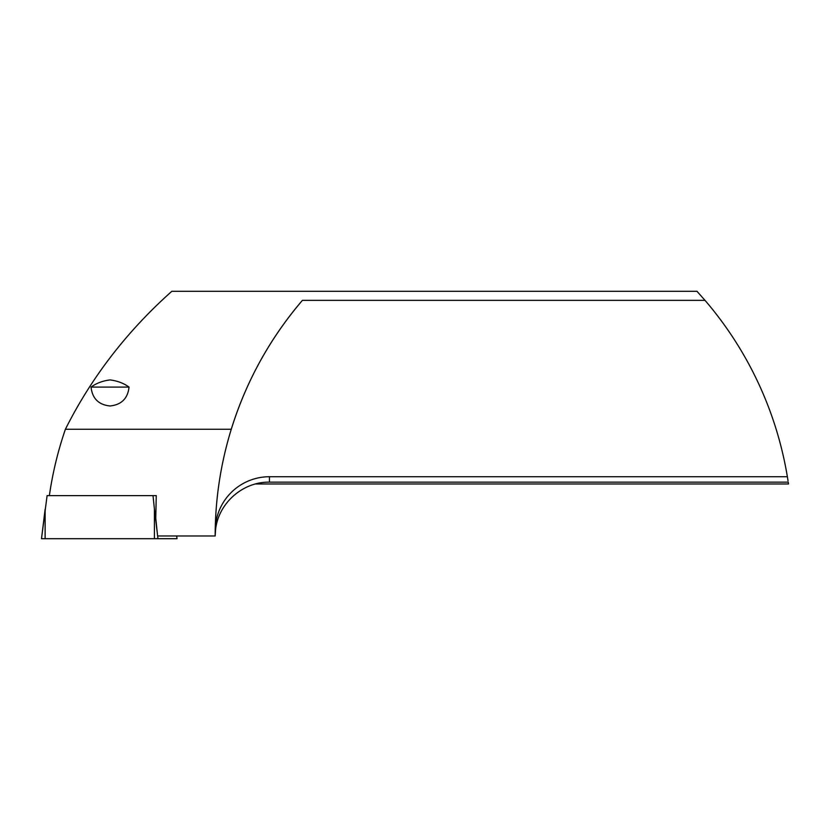 <?xml version="1.0" encoding="UTF-8"?>
<svg xmlns="http://www.w3.org/2000/svg" width="830" height="830" viewBox="0 0 830 830"><rect width="100%" height="100%" fill="white"/><g stroke="black" fill="none" stroke-linecap="round" stroke-linejoin="round"><path stroke-width="1.25" d="M110.037 387.091L129.034 387.091C127.779 398.493 121.439 404.791 110.037 405.974C98.635 404.791 92.306 398.493 91.041 387.091L110.037 387.091M91.165 387.019L91.041 387.091C96.394 383.211 102.723 380.825 110.037 379.922C117.372 380.825 123.712 383.221 129.034 387.091L128.909 387.019M269.439 476.731L269.439 482.157C242.651 481.639 218.114 503.499 215.541 530.08L215.167 535.983A361.807 361.807 0 0 1 215.219 530.08A54.23 54.23 0 0 1 269.439 476.731L787.369 476.731A361.807 361.807 0 0 0 705.012 300.356L696.982 291.309L171.81 291.309C126.969 331.274 91.497 377.256 65.394 429.255C57.944 450.939 52.601 473.059 49.364 495.635M705.012 300.356L302.411 300.356A361.807 361.807 0 0 0 231.269 429.255L65.394 429.255M788.033 480.84L787.369 476.731M255.547 483.973L788.5 483.973L788.23 482.157L269.439 482.157M156.258 495.635L153.021 495.635L156.258 495.635L155.77 518.252L157.596 535.983L215.167 535.983C215.209 499.598 220.573 464.032 231.269 429.255C246.157 381.416 269.875 338.453 302.411 300.356M154.422 538.691L154.422 509.226L153.021 495.635L47.102 495.635L41.5 538.691L177.018 538.691L176.634 535.983M41.5 538.691L45.121 509.226L45.121 538.691M154.422 509.226L157.254 532.684M157.648 535.983L157.98 538.691M176.686 535.983L177.018 538.691"/></g></svg>
